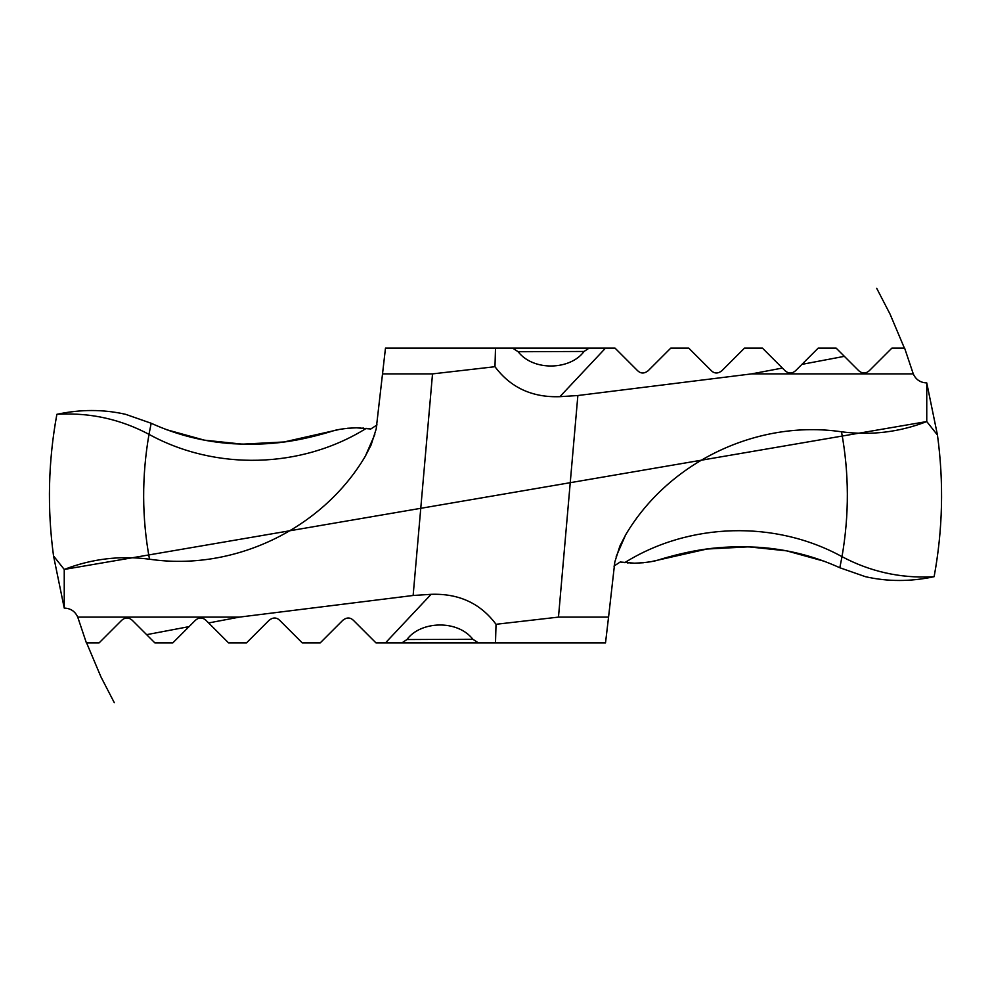<?xml version="1.0" encoding="UTF-8"?>
<svg xmlns="http://www.w3.org/2000/svg" width="991" height="991" viewBox="0 0 991 991"><rect width="100%" height="100%" fill="white"/><g stroke="black" fill="none" stroke-linecap="round" stroke-linejoin="round"><path stroke-width="1.49" d="M937.461 435.049L926.758 421.559L937.461 435.049C943.89 482.456 942.775 529.677 934.117 576.688C910.556 581.742 887.651 581.742 865.428 576.688C887.651 581.742 910.556 581.742 934.129 576.688C942.775 529.677 943.89 482.456 937.461 435.049L926.758 382.91L926.758 421.559C899.221 432.225 870.804 435.631 841.508 431.791C757.471 419.404 668.838 461.695 625.643 534.843L619.908 546.016L614.816 561.971L608.561 617.108L558.478 617.108L577.864 395.52L559.903 396.673C532.229 397.639 510.588 387.654 494.98 366.707L432.522 373.892L413.136 595.48L431.097 594.327C458.796 593.349 480.437 603.333 496.02 624.293L558.478 617.108M934.129 576.688L931.552 576.836C899.865 578.273 870.011 571.547 842.003 556.657L839.823 567.744L865.428 576.688L839.823 567.744C813.797 555.901 786.458 549.064 757.805 547.255C725.486 545.744 699.113 547.812 660.712 559.234L660.712 559.234C655.014 561.414 646.318 562.727 634.562 563.185L643.407 562.739M577.864 395.52L751.587 373.892L913.268 373.892C915.907 379.677 920.404 382.687 926.758 382.91M913.268 373.892L904.61 348.089L891.925 348.089L869.231 370.783C865.762 373.731 862.281 373.731 858.813 370.783L836.119 348.089L818.219 348.089L795.525 370.783C792.057 373.731 788.576 373.731 785.107 370.783L762.413 348.089L744.514 348.089L721.82 370.783C718.054 373.731 714.573 373.731 711.402 370.783L688.708 348.089L670.808 348.089L648.114 370.783C644.348 373.731 640.88 373.731 637.696 370.783L615.002 348.089L605.551 348.089L559.903 396.673M472.88 639.269L406.942 639.542C420.395 621.072 457.334 619.35 472.88 639.269L478.43 642.911L605.513 642.911L608.561 617.108M413.136 595.48L239.413 617.108L208.618 622.943L228.587 642.911L246.486 642.911L269.18 620.217C272.946 617.269 276.427 617.269 279.598 620.217L302.292 642.911L320.192 642.911L342.886 620.217C346.652 617.269 350.12 617.269 353.304 620.217L375.998 642.911L385.449 642.911L431.097 594.327M406.942 639.542L401.85 642.911L385.449 642.911M401.85 642.911L483.063 642.911M613.962 566.109L620.18 562.008L634.463 563.185M926.758 421.559L64.242 569.441L53.539 555.951C47.11 508.544 48.225 461.323 56.883 414.312L59.448 414.164C91.135 412.727 120.989 419.453 148.997 434.343L151.177 423.256L125.572 414.312L151.177 423.256C177.203 435.099 204.542 441.936 233.195 443.745C265.514 445.256 291.887 443.188 330.288 431.766L330.288 431.766C335.986 429.586 344.682 428.273 356.438 427.815L356.537 427.815M56.871 414.312C80.444 409.258 103.349 409.258 125.572 414.312C103.349 409.258 80.444 409.258 56.871 414.312C48.225 461.323 47.11 508.544 53.539 555.951L64.242 608.09L64.242 569.441C91.779 558.775 120.196 555.369 149.492 559.209C233.529 571.596 322.162 529.305 365.357 456.157L371.092 444.984L376.184 429.029L385.487 348.089L512.57 348.089L518.12 351.731C533.666 371.65 570.605 369.928 584.058 351.458L589.149 348.089L605.551 348.089M589.149 348.089L507.925 348.089M751.587 373.892L782.382 368.057M801.942 364.366L844.369 356.339M208.618 622.943L205.893 620.217C202.424 617.269 198.943 617.269 195.475 620.217L172.781 642.911L154.881 642.911L132.187 620.217C128.719 617.269 125.238 617.269 121.769 620.217L99.075 642.911L86.39 642.911L77.732 617.108C75.093 611.323 70.596 608.313 64.242 608.09M377.038 424.891L370.82 428.992L356.438 427.815L347.593 428.261M382.439 373.892L432.522 373.892M495.5 348.089L494.98 366.707M518.12 351.731L584.058 351.458M495.5 642.911L496.02 624.293M239.413 617.108L77.732 617.108M189.058 626.634L146.631 634.661M166.562 429.685L204.357 440.153L242.423 444.166L284.12 441.961L338.848 429.574M358.618 427.839L360.835 427.926M362.842 428.05L363.759 428.124M365.964 428.335L370.832 428.992M620.168 562.008L625.036 562.665M627.241 562.876L628.158 562.95M630.165 563.074L632.382 563.161M652.152 561.426L706.88 549.039L748.577 546.834L786.643 550.847L824.438 561.315M64.242 569.441L53.539 555.951M841.508 431.791C849.126 473.054 849.287 514.676 842.003 556.657C775.259 519.965 689.352 522.319 624.739 562.64M625.643 534.843L616.191 556.496M149.492 559.209C141.874 517.946 141.713 476.324 148.997 434.343C215.741 471.035 301.648 468.681 366.261 428.36M365.357 456.157L374.809 434.504M876.713 288.331L890.042 314.085L904.387 348.089M114.287 702.669L100.958 676.915L86.613 642.911"/></g></svg>
